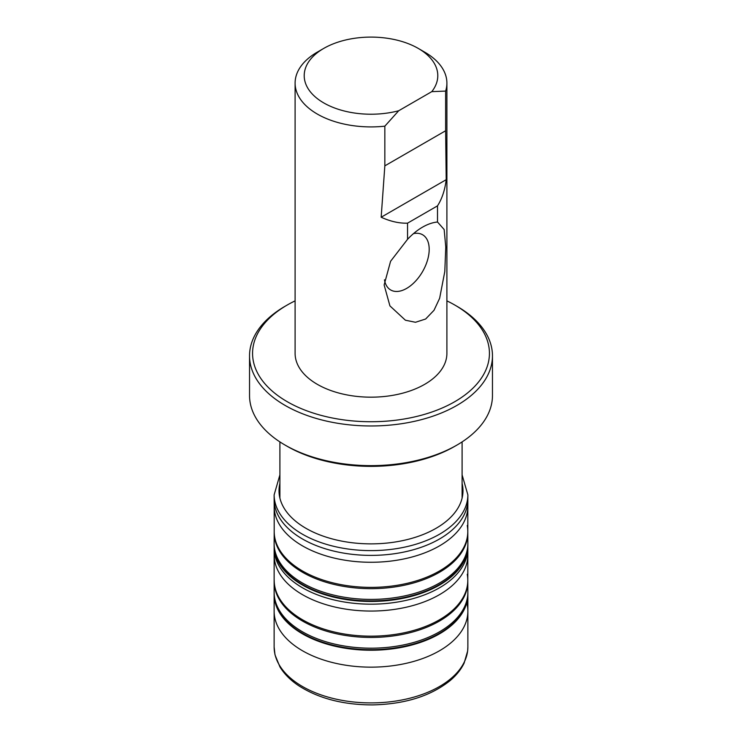 <?xml version="1.0" encoding="UTF-8"?>
<svg xmlns="http://www.w3.org/2000/svg" width="742" height="742" viewBox="0 0 742 742"><rect width="100%" height="100%" fill="white"/><g stroke="black" fill="none" stroke-linecap="round" stroke-linejoin="round"><path stroke-width="1.11" d="M295.103 83.095L295.103 353.359A75.897 43.815 0 0 0 371 397.174A75.897 43.815 0 0 0 446.897 353.359L446.897 83.095A75.897 43.815 180 0 1 445.627 91.09L431.779 91.646L398.695 110.753L384.838 126.177A75.897 43.815 180 0 1 295.103 83.095A75.897 43.815 180 0 1 317.335 52.116L323.772 48.397A66.789 38.556 0 0 0 316.12 97.638A66.789 38.556 0 0 0 398.695 110.753M295.103 300.872A118.432 68.375 0 0 0 287.256 305.008A118.432 68.375 0 0 0 287.256 401.71A118.432 68.375 0 0 0 454.744 401.71A118.432 68.375 0 0 0 454.744 305.008A118.432 68.375 0 0 0 446.897 300.872M456.896 306.251L454.744 305.008L456.887 306.251A121.465 70.128 180 0 1 456.896 306.251A121.465 70.128 180 0 1 492.465 355.835A121.465 70.128 180 0 1 417.486 420.631A121.465 70.128 180 0 1 285.113 405.429A121.465 70.128 180 0 1 249.535 355.835A121.465 70.128 180 0 1 285.104 306.251L287.256 305.008M456.896 445.098L454.744 446.341A118.432 68.375 180 0 1 287.256 446.341L285.113 445.098A121.465 70.128 0 0 0 456.896 445.098A121.465 70.128 0 0 0 492.465 395.505L492.465 355.835M249.535 355.835L249.535 395.505A121.465 70.128 0 0 0 285.104 445.098A121.465 70.128 0 0 0 285.113 445.098L287.256 446.341M384.458 279.817A31.887 18.411 120 0 0 407.015 288.184A31.887 18.411 120 0 0 428.95 253.291A31.887 18.411 120 0 0 413.517 233.6M431.779 91.646A66.789 38.556 0 0 0 418.228 48.397A66.789 38.556 0 0 0 323.772 48.397M422.532 227.154L422.532 227.154A54.361 31.387 120 0 0 407.553 239.314L390.589 261.277L384.133 284.956L389.921 305.889L405.401 320.21L415.492 322.278L425.658 319.004L434.014 310.286L439.635 298.303L444.801 271.526L445.775 247.021L444.161 229.538L437.511 222.016A54.361 31.387 120 0 0 422.532 227.154L422.532 227.154M437.511 222.016L437.511 205.859L407.553 223.156L407.553 239.314M437.511 205.859C442.028 198.773 444.931 190.035 446.211 179.675L381.165 217.23C390.496 221.468 399.289 223.444 407.553 223.156M418.228 48.397L424.665 52.116A75.897 43.815 180 0 1 446.897 83.095M384.838 126.177L384.838 165.856L381.165 217.23M446.211 179.675L445.627 130.759L384.838 165.856M445.627 130.759L445.627 91.09M467.868 593.767A96.877 55.928 180 0 1 467.877 594.036L467.868 593.479A96.868 55.928 180 0 1 371 649.667A96.868 55.928 180 0 1 274.132 593.479L274.15 546.854M467.868 593.479L467.803 581.478A96.803 55.891 180 0 1 371 637.443A96.803 55.891 180 0 1 274.197 581.478M467.877 594.036A96.877 55.928 180 0 1 371 650.233A96.877 55.928 180 0 1 274.123 594.036A96.877 55.928 180 0 1 274.132 593.767M467.85 542.281L467.877 543.682A96.877 55.928 180 0 1 439.496 583.017A96.877 55.928 180 0 1 334.104 595.186A96.877 55.928 180 0 1 274.123 543.682L274.15 542.281M467.247 574.289A96.803 55.891 180 0 1 467.803 580.216L467.85 548.403A96.85 55.91 180 0 1 371 604.173A96.85 55.91 180 0 1 274.15 548.403M467.822 555.257A96.822 55.9 180 0 1 371 611.056A96.822 55.9 180 0 1 274.178 555.257M467.803 581.478L467.803 580.216A96.803 55.891 180 0 1 371 636.163A96.803 55.891 180 0 1 274.197 580.216M466.811 602.968A96.868 55.928 180 0 1 467.868 611.222A96.868 55.928 180 0 1 371 667.151A96.868 55.928 180 0 1 274.132 611.222L274.132 646.978A96.868 55.928 180 0 0 371 702.906A96.868 55.928 180 0 0 467.868 646.978L467.655 650.957L464.13 663.088C461.097 669.395 456.497 675.174 450.338 680.414C430.935 696.015 405.03 704.177 372.614 704.9C343.277 704.891 318.606 698.482 298.618 685.664C290.474 680.219 284.251 673.968 279.938 666.919L274.994 654.834L274.132 646.978M467.85 591.105L467.868 592.237A96.868 55.928 180 0 1 467.868 592.255A96.868 55.928 180 0 1 371 648.183A96.868 55.928 180 0 1 274.132 592.255A96.868 55.928 180 0 1 274.132 592.237L274.132 611.222M462.099 483.422A91.98 53.109 180 0 1 436.046 528.313A91.98 53.109 180 0 1 329.995 538.302A91.98 53.109 180 0 1 279.901 483.422M462.099 474.871L467.877 494.895A96.877 55.928 180 0 1 439.505 534.231A96.877 55.928 180 0 1 334.104 546.4A96.877 55.928 180 0 1 274.123 494.895L279.901 474.871M467.247 525.503A96.803 55.891 180 0 1 467.803 531.43L467.85 499.616A96.85 55.919 180 0 1 371 555.387A96.85 55.919 180 0 1 274.15 499.616L274.123 494.895M467.822 506.471A96.822 55.9 180 0 1 371 562.269A96.822 55.9 180 0 1 274.178 506.471L274.15 499.616M467.868 544.378A96.877 55.928 180 0 1 467.868 544.693L467.803 531.43A96.803 55.891 180 0 1 371 587.376A96.803 55.891 180 0 1 274.197 531.43L274.178 506.471M467.812 532.691A96.812 55.891 180 0 1 371 588.656A96.812 55.891 180 0 1 274.188 532.691L274.197 531.43M467.877 544.962A96.877 55.928 180 0 1 467.877 545.249L467.868 544.693A96.877 55.928 180 0 1 371 600.89A96.877 55.928 180 0 1 274.132 544.693L274.132 544.266M467.877 545.249A96.877 55.928 180 0 1 371 601.456A96.877 55.928 180 0 1 274.123 545.249A96.877 55.928 180 0 1 274.123 544.962M274.123 594.036L274.132 593.479M467.85 548.403L467.85 546.854M467.868 592.255L467.868 646.978M274.132 592.237L274.15 591.105M467.85 499.616L467.877 494.895M274.123 545.249L274.188 532.691M462.099 498.105L462.099 441.898M279.901 498.105L279.901 441.898"/></g></svg>
